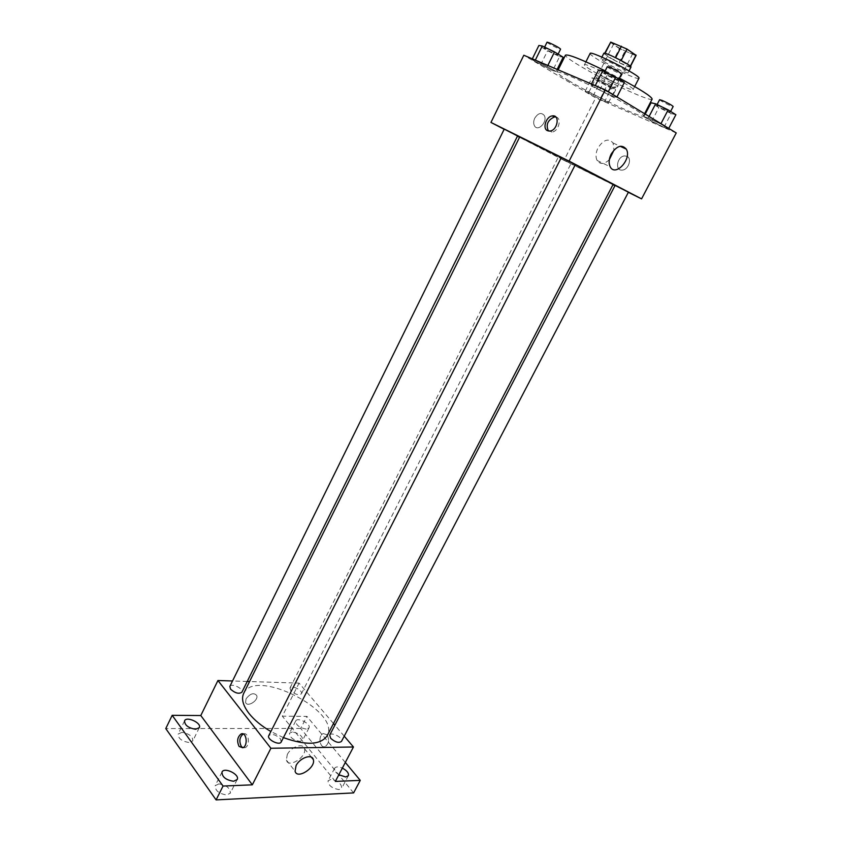 <?xml version="1.0" encoding="UTF-8"?>
<svg xmlns="http://www.w3.org/2000/svg" width="842" height="842" viewBox="0 0 842 842"><rect width="100%" height="100%" fill="white"/><g stroke="black" fill="none" stroke-linecap="round" stroke-linejoin="round"><path stroke-width="0.63" stroke-dasharray="4.21 3.16" d="M599.62 79.043L596.42 78.085C595.526 78.811 615.292 88.831 615.344 87.684C613.334 85.789 608.092 82.905 599.62 79.043M616.965 44.742L613.65 43.973C612.566 45.068 632.458 55.151 632.7 53.646C630.816 51.457 625.574 48.489 616.965 44.742M635.521 55.498L619.417 48.573L613.692 59.856L619.133 62.634L629.721 66.855L636.11 55.361M619.417 48.573L610.25 42.247M613.692 59.856L604.609 54.035L610.366 42.637M605.093 53.341L615.628 57.698M629.721 66.855L630.332 66.192M615.597 57.761L630.205 66.444M630.974 67.097C630.879 68.486 614.428 60.908 607.135 56.151L603.809 53.32M604.293 61.792C611.587 66.507 628.006 74.107 628.069 72.78C629.174 72.023 613.902 63.508 605.566 60.235L600.946 59.014L604.293 61.792M619.133 62.634L624.859 51.351M638.941 78.253C638.731 80.6 609.419 67.023 596.231 58.54C591.968 55.835 589.916 54.141 590.105 53.478M590.61 69.728C586.316 67.076 584.253 65.444 584.401 64.845C584.285 61.571 635.847 87.736 633.131 89.568C633.037 91.694 603.84 78.043 590.61 69.728M652.15 99.103C651.687 102.766 600.472 78.801 576.844 64.034C569.024 59.203 565.235 56.235 565.477 55.13M605.188 70.854L619.386 78.117M568.582 80.569C592.326 94.893 643.246 119.069 643.425 115.964C646.877 114.68 596.967 87.484 570.813 76.538C562.151 72.886 557.562 71.412 557.025 72.138C556.878 73.065 560.73 75.875 568.582 80.569M604.64 101.629L585.19 91.283L588.863 92.231L600.609 97.967L608.482 102.661L604.64 101.629L585.19 91.283L588.863 92.231L600.609 97.967L608.482 102.661L604.64 101.629L611.418 88.315L591.947 77.874L595.694 78.695L607.492 84.41L615.334 89.22L611.418 88.315M663.917 127.384L643.867 116.701L648.319 117.954L660.77 124.027L668.548 128.742L663.917 127.384L651.676 121.416L643.867 116.701L648.319 117.954L660.77 124.027L668.548 128.742L663.917 127.384L671.158 113.523L658.876 107.566L651.098 102.735M676.231 132.931L595.683 97.904L523.819 55.235M552.636 70.665L531.933 59.645L535.238 60.308L556.141 71.433L552.636 70.665L531.933 59.645L535.238 60.308L556.141 71.433L552.636 70.665L559.614 56.603L547.563 50.783L538.891 45.479M612.439 96.241L599.704 90.041L591.052 84.821L595.168 85.789L608.135 92.104L616.765 97.335L612.439 96.241L599.704 90.041L591.052 84.821L595.168 85.789L608.135 92.104L616.765 97.335L612.439 96.241L619.923 81.569L607.124 75.391L598.515 70.033M612.965 184.682L564.024 160.369L595.683 97.904M564.024 160.369L519.567 137.288M517.451 136.183L504.158 129.289M534.775 118.133C533.439 121.069 533.333 123.637 534.481 125.826C537.985 132.352 548.131 121.322 544.143 115.322C541.185 112.207 538.059 113.144 534.775 118.133C533.439 121.069 533.344 123.637 534.481 125.826C537.985 132.352 548.131 121.322 544.153 115.322C541.185 112.207 538.059 113.144 534.786 118.133M519.693 137.014C518.03 136.888 614.197 185.682 613.113 184.409M575.297 164.664L561.309 157.57M628.342 192.323L614.965 185.682M615.081 185.45L628.406 192.197M560.256 158.191L570.971 163.685L560.256 158.191M504.221 129.163L517.567 135.941M575.349 164.569L561.361 157.475M626.911 156.286L624.606 155.917C616.965 156.296 614.576 171.2 622.343 170.095C628.479 169.831 632.279 158.38 626.911 156.286L624.606 155.907C616.954 156.296 614.576 171.2 622.343 170.095C628.479 169.831 632.268 158.38 626.911 156.286M555.888 117.038C562.245 118.017 558.625 131.584 551.878 132.089L548.395 130.994M609.303 159.727C604.24 164.422 600.178 164.653 597.094 160.443C595.41 156.907 595.704 152.718 597.999 147.887C603.493 139.625 608.503 137.983 613.05 142.972L614.007 150.023M243.675 693.419C254.979 667.348 341.494 711.248 327.138 735.761M283.417 737.613L270.871 731.509M281.217 741.939L280.375 738.718C275.692 734.508 271.829 733.477 268.787 735.624M290.827 690.766L289.995 688.019C291.395 684.588 303.352 690.64 301.415 693.797C298.721 695.555 295.195 694.545 290.827 690.766M229.834 686.441C231.329 682.694 243.959 688.756 241.896 692.219M329.717 735.108C331.295 731.414 343.61 738.002 341.484 741.402M333.474 723.531L299.068 683.125L249.569 681.536M247.232 681.462L232.518 680.978M344.231 736.161L334.874 725.173M353.598 792.911L300.699 728.425L306.877 716.374L282.312 716.174L299.068 683.125M300.699 728.425L165.769 728.583M246.075 698.828L245.569 702.27C246.938 707.743 258.652 700.67 256.747 695.555C253.821 692.356 250.263 693.45 246.075 698.828L245.569 702.27C246.938 707.754 258.652 700.67 256.747 695.555C253.821 692.356 250.274 693.45 246.075 698.828M335.348 781.408L282.312 716.174M326.97 734.74L323.265 733.561C317.729 735.329 319.76 748.959 325.223 746.538C328.948 743.591 329.527 739.655 326.97 734.74L323.254 733.561C317.729 735.329 319.76 748.959 325.223 746.538C328.938 743.591 329.527 739.655 326.959 734.74M243.233 733.982L243.285 733.961C248.695 731.403 250.548 745.812 245.033 747.728L242.896 747.728M287.29 754.558C290.943 746.791 303.215 742.623 304.467 748.643C307.319 756.674 288.322 768.757 286.343 760.084L287.29 754.558M306.204 729.088C299.447 727.783 295.942 725.088 295.689 720.994C297.437 716.805 311.372 724.015 309.003 727.877L306.204 729.088M338.842 774.766C335.39 772.367 333.99 770.177 334.663 768.188C335.926 766.515 338.484 766.494 342.347 768.104M345.315 762.452L306.877 716.374M330.811 779.45L328.064 780.776C328.264 785.407 331.916 788.344 339.031 789.596L341.726 788.27C341.536 783.649 337.895 780.713 330.811 779.45M218.815 783.902L215.184 785.691C215.173 790.701 219.025 793.785 226.74 794.953L230.308 793.164C230.329 788.165 226.498 785.081 218.815 783.902M181.872 732.382L178.125 734.045C178.178 738.508 181.851 741.328 189.145 742.528L192.829 740.865C192.786 736.413 189.134 733.592 181.872 732.382M292.311 731.961L289.448 733.214C289.669 737.371 293.153 740.076 299.92 741.339L302.731 740.086C302.52 735.94 299.047 733.235 292.311 731.961M624.332 82.495L619.923 81.569M606.714 73.338L604.282 72.644C603.577 73.233 618.438 80.779 618.502 79.853C617.018 78.38 613.092 76.212 606.714 73.338M599.704 90.041L607.124 75.391M591.052 84.821L591.473 84M607.303 66.686C606.566 67.328 621.449 74.875 621.533 73.907M675.884 114.733L671.158 113.523M659.244 106.081L656.686 105.313C656.023 105.839 670.19 112.954 670.243 112.123L659.244 106.081M651.676 121.416L658.876 107.566M643.867 116.701L645.214 114.102M648.319 117.954L649.098 116.459M659.612 99.693C658.918 100.261 673.105 107.387 673.168 106.502M563.193 57.235L559.614 56.603M546.3 48.457L544.248 47.878C543.595 48.415 557.751 55.656 557.783 54.804C556.225 53.341 552.405 51.225 546.3 48.457M540.638 64.813L547.563 50.783M531.933 59.645L532.323 58.856M547.447 66.255L547.837 65.444M556.141 71.433L557.141 69.402M547.047 42.174C546.384 42.753 560.54 50.015 560.593 49.12M599.346 80.927L597.167 80.264C596.557 80.737 610.04 87.579 610.071 86.81L599.346 80.927M593.084 95.977L599.82 82.684M585.19 91.283L591.947 77.874M588.863 92.231L595.694 78.695M600.609 97.967L607.492 84.41M608.482 102.661L615.334 89.22M602.083 75.506L599.893 74.864C599.262 75.38 612.766 82.232 612.808 81.421L602.083 75.506M613.65 43.973L596.42 78.085M632.7 53.646L615.344 87.684M628.069 72.78L629.037 70.886M600.946 59.014L601.893 57.13M633.131 89.568L634.679 86.558M584.401 64.845L585.927 61.813M643.425 115.964L644.583 113.723M557.025 72.138L558.172 69.833M551.878 132.089L549.931 131.047M597.094 160.443L610.176 166.769M613.05 142.972L620.144 146.266M301.415 693.797L570.971 163.685M289.995 688.019L558.267 157.233M245.033 747.728L242.822 747.759M286.343 760.084L295.079 771.188M304.467 748.643L311.414 757.221M295.689 720.994L289.448 733.214M309.003 727.877L302.731 740.086M184.566 720.815L178.125 734.045M199.301 727.667L192.829 740.865M222.004 772.04L215.184 785.691M237.17 779.545L230.308 793.164M334.663 768.188L328.064 780.776M348.367 775.703L341.726 788.27M618.502 79.853L618.891 79.095M604.282 72.644L604.714 71.802M670.243 112.123L670.6 111.428M656.686 105.313L657.086 104.545M557.783 54.804L558.12 54.12M544.248 47.878L544.616 47.131M610.071 86.81L612.808 81.421M597.167 80.264L599.893 74.864"/><path stroke-width="1.26" d="M621.186 60.54L627.006 49.068L636.11 55.361L630.5 66.35M605.093 53.341L610.755 42.1L604.693 53.257M610.755 42.1L627.006 49.068M615.628 57.698L621.438 46.226M601.893 57.13L603.809 53.32C603.935 51.278 632.553 65.792 630.974 67.097L629.037 70.886M630.332 66.192L636.036 55.025M585.927 61.813L590.105 53.478C590.137 49.899 641.814 76.117 638.941 78.253L634.679 86.558M558.172 69.833L565.477 55.13C568.118 54.056 581.359 59.298 605.188 70.854M619.386 78.117C640.815 89.641 651.74 96.63 652.15 99.103L644.583 113.723M504.158 129.289L490.949 122.427L523.819 55.235L605.293 89.873L676.231 132.931L641.562 198.88L628.342 192.323M519.567 137.288L517.451 136.183M561.309 157.57L519.693 137.014L243.675 693.419C241.17 698.807 242.949 705.48 249.022 713.458C254.284 720.057 261.567 726.078 270.871 731.509M283.417 737.613C306.035 745.675 320.602 745.054 327.138 735.761L613.113 184.409L575.297 164.664M614.965 185.682L612.965 184.682M490.949 122.427L569.108 161.127L641.562 198.88M617.418 186.566L615.081 185.45L329.717 735.108L330.674 738.276C335.148 742.234 338.758 743.276 341.484 741.402L628.406 192.197L617.418 186.566M506.095 130.057L504.221 129.163L229.834 686.441L230.55 689.177C235.129 693.198 238.907 694.218 241.896 692.219L517.567 135.941L506.095 130.057M561.361 157.475L575.349 164.569L281.217 741.939C279.555 745.991 266.504 739.36 268.787 735.624L561.361 157.475M569.108 161.127L605.293 89.873M611.166 154.118C616.723 145.782 621.764 144.108 626.28 149.108C632.237 158.822 615.344 177.378 610.176 166.769C608.513 163.211 608.84 159.001 611.166 154.118M547.511 130.699C542.122 128.563 546.163 116.333 552.405 115.901C560.246 114.533 557.657 130.373 549.931 131.047L547.511 130.699M548.395 130.994C545.658 124.816 547.647 120.143 554.352 116.975L555.888 117.038M614.007 150.023L609.303 159.727M249.569 681.536L247.232 681.462M232.518 680.978L217.931 680.515L270.903 748.264L353.451 746.991L344.231 736.161M334.874 725.173L333.474 723.531M223.046 786.049L216.099 799.9L165.769 728.583L172.178 715.321L223.046 786.049L252.326 784.839L270.903 748.264M217.931 680.515L200.796 715.542L172.178 715.321M216.099 799.9L353.598 792.911L360.26 780.376L345.315 762.452M353.451 746.991L335.348 781.408L360.26 780.376M296.058 765.641C299.763 757.811 312.087 753.537 313.308 759.558C316.129 767.588 297.015 779.86 295.079 771.188L296.058 765.641M200.796 715.542L252.326 784.839M239.117 746.475C236.686 741.223 237.339 737.055 241.096 733.971C246.495 731.414 248.348 745.844 242.822 747.759L239.117 746.475M242.896 747.728L241.317 746.454C238.896 741.255 239.528 737.108 243.233 733.982M342.347 768.104C346.978 770.598 348.977 773.135 348.367 775.703L345.694 776.977L338.842 774.766M195.639 729.267C188.345 728.025 184.651 725.215 184.566 720.815C186.545 715.911 201.964 723.089 199.301 727.667L195.639 729.267M233.623 781.271C225.909 780.06 222.035 776.977 222.004 772.04C224.235 766.715 240.117 774.566 237.17 779.545L233.623 781.271M591.473 84L598.515 70.033L602.725 70.844L615.755 77.127L624.332 82.495L616.954 96.956M595.262 85.61L602.725 70.844M608.334 91.715L615.755 77.127M618.891 79.095L621.533 73.907C620.059 72.401 616.134 70.212 609.745 67.36L607.303 66.686L604.714 71.802M645.214 114.102L651.098 102.735L655.644 103.84L668.148 109.892L675.884 114.733L668.737 128.384M649.098 116.459L655.644 103.84M660.959 123.658L668.148 109.892M670.6 111.428L673.168 106.502C671.874 105.176 668.201 103.156 662.18 100.44L659.612 99.693L657.086 104.545M532.323 58.856L538.891 45.479L542.28 45.994L554.531 51.92L563.193 57.235L557.141 69.402M535.333 60.129L542.28 45.994M547.837 65.444L554.531 51.92M558.12 54.12L560.593 49.12C559.056 47.615 555.236 45.489 549.121 42.742L547.047 42.174L544.616 47.131M554.352 116.975L552.405 115.901M620.144 146.266L626.28 149.108M243.17 733.961L241.096 733.971M311.414 757.221L313.308 759.558"/></g></svg>
